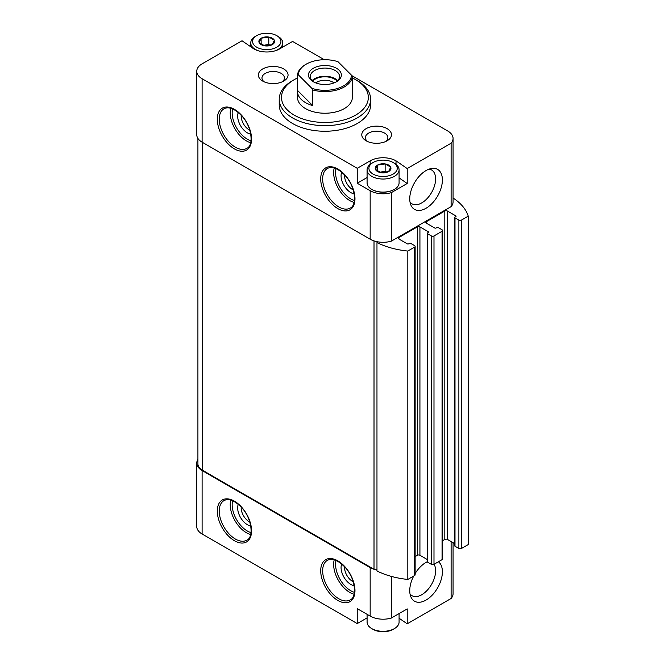 <?xml version="1.0" encoding="UTF-8"?>
<svg xmlns="http://www.w3.org/2000/svg" width="665" height="665" viewBox="0 0 665 665"><rect width="100%" height="100%" fill="white"/><g stroke="black" fill="none" stroke-linecap="round" stroke-linejoin="round"><path stroke-width="1" d="M399.083 613.587L399.083 622.074A15.993 9.235 180 0 1 394.395 628.608L393.106 629.356A14.165 8.18 180 0 1 373.065 629.356L371.777 628.608A15.993 9.235 180 0 1 367.088 622.074L367.088 614.335M268.876 37.057L274.312 40.199A7.864 4.539 180 0 0 268.876 37.057L261.254 38.179A7.864 4.539 180 0 1 268.685 37.032M259.126 42.552L261.121 38.262A7.864 4.539 180 0 0 259.126 42.552L264.62 45.802A7.864 4.539 180 0 1 259.175 42.66M272.234 44.68L264.803 45.827A7.864 4.539 180 0 0 272.234 44.68L274.362 40.307A7.864 4.539 180 0 1 272.376 44.597M385.218 163.939L390.654 167.073A7.864 4.539 180 0 0 385.218 163.939L377.595 165.053A7.864 4.539 180 0 1 385.027 163.906M375.467 169.425L377.462 165.136A7.864 4.539 180 0 0 375.467 169.425L380.962 172.676A7.864 4.539 180 0 1 375.517 169.533M388.576 171.553L381.145 172.701A7.864 4.539 180 0 0 388.576 171.553L390.704 167.181A7.864 4.539 180 0 1 388.717 171.479M399.083 618.226L407.213 623.82L451.111 598.475A18.279 10.557 0 0 0 453.073 593.72L453.073 542.698M367.088 617.876L357.23 623.571L202.11 534.012L202.11 470.571L370.164 567.594A18.279 10.557 0 0 0 376.972 570.08M197.912 459.415A18.279 10.557 0 0 0 196.757 463.106L196.757 526.547A18.279 10.557 0 0 0 202.11 534.012M407.213 623.82L407.213 608.899L391.328 618.068A18.279 10.557 0 0 1 370.164 616.106L357.23 608.641L357.23 623.571M415.135 556.555L417.346 555.283A1.829 1.056 0 0 1 419.931 555.283L419.931 226.89L428.335 231.744A0.914 0.524 0 0 1 428.335 232.492L427.52 232.958A0.914 0.524 0 0 0 427.52 233.706L431.402 235.942A1.829 1.056 0 0 0 433.987 235.942L442.067 231.279A1.829 1.056 0 0 0 442.599 230.531L442.599 558.916A1.829 1.056 0 0 1 442.067 559.664L433.987 564.327A1.829 1.056 0 0 1 431.402 564.327L427.52 562.091A0.914 0.524 0 0 1 427.254 561.717A23.084 13.325 120 0 0 426.065 562.374A23.084 13.325 120 0 0 415.135 573.546M413.713 576.031A23.084 13.325 120 0 0 410.82 596.746A23.084 13.325 120 0 0 434.436 592.565A23.084 13.325 120 0 0 438.426 561.767M451.111 598.475L451.111 541.568M391.328 618.068L391.328 576.397M196.757 71.28L196.757 134.721A18.279 10.557 0 0 0 202.11 142.185L370.164 239.209A18.279 10.557 0 0 0 377.022 241.703A18.279 10.557 0 0 0 391.328 241.162L391.328 192.65A18.279 10.557 0 0 1 370.164 190.697L357.23 183.232L357.23 168.303L202.11 78.744A18.279 10.557 0 0 1 196.757 71.28A18.279 10.557 0 0 1 202.11 63.823L242.035 40.773L253.822 48.894A18.279 10.557 0 0 0 279.674 48.894L292.6 41.43L324.271 59.717M241.196 507.096A11.239 6.484 -120 0 0 249.109 521.651A11.239 6.484 -120 0 0 249.807 522.025M241.196 115.269A11.239 6.484 -120 0 0 249.109 129.825A11.239 6.484 -120 0 0 249.807 130.19M264.163 81.82A11.239 6.484 180 0 1 261.977 77.971A11.239 6.484 180 0 1 268.909 71.978A11.239 6.484 180 0 1 281.154 73.383A11.239 6.484 180 0 1 284.445 77.971A11.239 6.484 180 0 1 282.251 81.82M344.603 566.804A11.239 6.484 -120 0 0 352.517 581.36A11.239 6.484 -120 0 0 353.223 581.725M344.603 174.978A11.239 6.484 -120 0 0 352.517 189.533A11.239 6.484 -120 0 0 353.223 189.899M391.328 241.162L451.111 206.649L451.111 143.208A18.279 10.557 0 0 0 453.073 138.453A18.279 10.557 0 0 0 447.72 130.988L351.627 75.511M391.328 192.65L407.213 183.482L407.213 168.561L451.111 143.208M426.065 208.236A23.084 13.325 -60 0 1 410.82 204.92A23.084 13.325 -60 0 1 414.528 182.725A23.084 13.325 -60 0 1 431.893 168.42A23.084 13.325 -60 0 1 442.117 183.54A23.084 13.325 -60 0 1 426.065 208.236M451.111 206.649A18.279 10.557 0 0 0 453.073 201.894L453.073 138.453M407.213 168.561L396.016 160.839A18.279 10.557 0 0 0 370.164 160.839L357.23 168.303M283.714 68.952A14.854 8.579 180 0 1 283.714 81.08A14.854 8.579 180 0 1 262.708 81.08A14.854 8.579 180 0 1 262.708 68.952A14.854 8.579 180 0 1 283.714 68.952M387.13 128.653A14.854 8.579 180 0 1 387.13 140.781A14.854 8.579 180 0 1 366.124 140.781A14.854 8.579 180 0 1 366.124 128.653A14.854 8.579 180 0 1 387.13 128.653M279.217 99.268L279.217 104.871A45.702 26.384 0 0 0 292.6 123.524A45.702 26.384 0 0 0 342.409 129.243A45.702 26.384 0 0 0 370.621 104.871L370.621 99.268A45.702 26.384 180 0 1 324.919 125.66A45.702 26.384 180 0 1 279.217 99.268A45.702 26.384 180 0 1 292.6 80.615L294.213 79.675A43.416 25.071 180 0 1 297.546 77.946M442.599 540.695L444.81 539.423A1.829 1.056 0 0 1 447.395 539.423L447.395 211.029L455.799 215.884A0.914 0.524 0 0 1 455.799 216.632L454.993 217.098A0.914 0.524 0 0 0 454.727 217.472L454.727 545.857A0.914 0.524 0 0 0 454.993 546.231L458.875 548.467A1.829 1.056 0 0 0 461.46 548.467L468.243 544.552L468.243 216.167A63.981 36.941 0 0 0 453.563 198.361A2.286 1.322 0 0 1 453.073 198.436M197.912 138.411L197.912 463.763A15.993 9.235 0 0 0 202.592 470.296L374.013 569.257L374.013 240.905M376.972 242.584A63.981 36.941 0 0 0 407.811 251.054L407.811 579.439A63.981 36.941 0 0 1 376.972 570.969L376.972 242.584A2.286 1.322 0 0 0 377.13 242.102A2.286 1.322 0 0 0 377.022 241.703M376.972 570.005A2.286 1.322 0 0 0 374.013 569.257M407.811 251.054L414.594 247.139A1.829 1.056 0 0 0 415.135 246.391A1.829 1.056 0 0 0 414.594 245.643L410.721 243.407A0.914 0.524 0 0 0 409.424 243.407L408.618 243.872A0.914 0.524 0 0 1 407.329 243.872L398.925 239.018L398.925 237.53A1.829 1.056 0 0 0 398.385 238.278A1.829 1.056 0 0 0 398.925 239.018M407.811 579.439L414.594 575.524A1.829 1.056 0 0 0 415.135 574.776L415.135 246.391M398.925 237.53L417.346 226.89A1.829 1.056 0 0 1 419.931 226.89M419.931 555.283L427.254 559.514M442.599 230.531A1.829 1.056 0 0 0 442.067 229.782L438.185 227.546A0.914 0.524 0 0 0 436.897 227.546L436.09 228.012A0.914 0.524 0 0 1 434.794 228.012L426.39 223.157L426.39 221.669A1.829 1.056 0 0 0 425.858 222.418A1.829 1.056 0 0 0 426.39 223.157M426.39 221.669L444.81 211.029A1.829 1.056 0 0 1 447.395 211.029M447.395 539.423L454.727 543.654M454.727 217.472A0.914 0.524 0 0 0 454.993 217.846L458.875 220.082A1.829 1.056 0 0 0 461.46 220.082L468.243 216.167M196.757 463.106A18.279 10.557 0 0 0 202.11 470.571M352.284 77.946A43.416 25.071 180 0 1 355.617 79.675L355.617 79.675A43.416 25.071 180 0 1 355.617 115.128A43.416 25.071 180 0 1 294.213 115.128A43.416 25.071 180 0 1 294.213 79.675M351.428 75.137A26.509 15.303 180 0 1 311.843 88.329L298.41 74.896A26.509 15.303 180 0 1 306.174 64.189A26.509 15.303 180 0 1 337.986 61.704L351.428 75.137L352.284 76.741L352.284 92.418A27.423 15.835 0 0 0 352.342 91.438L352.342 97.406A27.423 15.835 180 0 1 324.919 113.233A27.423 15.835 180 0 1 297.496 97.406L297.496 91.438A27.423 15.835 0 0 0 312.708 105.61L297.546 90.448A27.423 15.835 0 0 0 297.496 91.438M357.238 80.615L355.617 79.675L357.23 80.615A45.702 26.384 180 0 1 357.238 80.615A45.702 26.384 180 0 1 370.621 99.268M341.694 172.193A13.707 7.913 -120 0 0 350.771 192.559A13.707 7.913 -120 0 0 354.171 193.814M238.278 112.493A13.707 7.913 -120 0 0 247.355 132.859A13.707 7.913 -120 0 0 250.755 134.106M341.694 564.02A13.707 7.913 -120 0 0 350.771 584.385A13.707 7.913 -120 0 0 354.171 585.641M238.278 504.319A13.707 7.913 -120 0 0 247.355 524.685A13.707 7.913 -120 0 0 250.755 525.932M367.579 141.52A11.239 6.484 180 0 1 365.384 137.672A11.239 6.484 180 0 1 372.325 131.678A11.239 6.484 180 0 1 384.57 133.083A11.239 6.484 180 0 1 387.861 137.672A11.239 6.484 180 0 1 385.667 141.52M429.108 169.118A19.576 11.305 -60 0 1 431.56 169.957A19.576 11.305 -60 0 1 434.561 185.643A19.576 11.305 -60 0 1 421.776 202.892A19.576 11.305 -60 0 1 411.992 203.864A19.576 11.305 -60 0 1 410.031 202.152M410.031 593.978A19.576 11.305 120 0 0 411.992 595.69A19.576 11.305 120 0 0 429.956 586.912A19.576 11.305 120 0 0 434.062 564.286M396.016 164.355L396.016 160.839M407.213 183.482L399.083 177.888M367.088 177.538L357.23 183.232M394.237 189.483A15.536 8.969 180 0 1 394.079 189.575A15.536 8.969 180 0 1 372.101 189.575A15.536 8.969 180 0 1 371.943 189.483M394.395 163.266L393.106 162.518A14.165 8.18 180 0 1 393.106 174.089A14.165 8.18 180 0 1 373.065 174.089A14.165 8.18 180 0 1 373.065 162.518A14.165 8.18 180 0 1 393.106 162.518L394.395 163.266A15.993 9.235 180 0 1 399.083 169.799A15.993 9.235 180 0 1 383.09 179.035A15.993 9.235 180 0 1 367.088 169.799A15.993 9.235 180 0 1 371.777 163.266L373.065 162.518M377.487 171.105L377.462 165.136M399.083 169.799L399.083 182.858A15.993 9.235 180 0 1 394.395 189.392A15.993 9.235 180 0 1 371.777 189.392A15.993 9.235 180 0 1 367.088 182.858L367.088 169.799M379.773 172.302A6.858 3.957 180 0 1 381.311 171.944L379.549 172.218M386.631 172.218L385.135 171.354L381.311 171.944A6.858 3.957 180 0 1 386.357 172.293M385.135 171.354L385.135 163.889M394.395 628.608A15.993 9.235 180 0 1 371.777 628.608M278.053 36.392L276.765 35.644A14.165 8.18 180 0 1 276.765 47.215A14.165 8.18 180 0 1 256.732 47.215A14.165 8.18 180 0 1 256.723 35.644A14.165 8.18 180 0 1 276.765 35.644L278.053 36.392A15.993 9.235 180 0 1 282.741 42.926A15.993 9.235 180 0 1 274.736 50.922M261.146 44.231L261.121 38.262M258.751 50.922A15.993 9.235 180 0 1 250.747 42.926A15.993 9.235 180 0 1 255.435 36.392L256.723 35.644M263.431 45.428A6.858 3.957 180 0 1 264.969 45.07L263.207 45.345M270.289 45.336L268.793 44.48L264.969 45.07A6.858 3.957 180 0 1 270.015 45.411M268.793 44.48L268.793 37.016M336.548 81.728A16.45 9.501 180 0 1 313.281 81.728A16.45 9.501 180 0 1 313.281 68.296A16.45 9.501 180 0 1 336.548 68.296A16.45 9.501 180 0 1 336.548 81.728L336.548 81.728M298.41 74.896L297.546 74.779A27.423 15.835 180 0 1 305.526 64.563L306.174 64.189M352.284 76.741A27.423 15.835 180 0 1 312.708 89.933L311.843 88.329M352.342 91.438A27.423 15.835 0 0 0 352.284 90.448M312.708 89.933L312.708 105.61M297.546 74.779L297.546 90.448M313.963 82.103A14.622 8.446 180 0 1 310.289 76.508A14.622 8.446 180 0 1 324.919 68.063A14.622 8.446 180 0 1 339.541 76.508A14.622 8.446 180 0 1 335.867 82.103M312.134 80.615A14.622 8.446 180 0 1 324.919 76.276A14.622 8.446 180 0 1 337.695 80.615M312.683 81.138A13.707 7.913 180 0 1 324.919 76.799A13.707 7.913 180 0 1 337.147 81.138M315.817 82.926A11.239 6.484 180 0 1 334.013 82.926M234.429 540.728A24.223 13.982 -120 0 0 249.259 519.623A24.223 13.982 -120 0 0 219.591 502.499A24.223 13.982 -120 0 0 234.429 540.728M337.845 600.437A24.223 13.982 -120 0 0 352.674 579.331A24.223 13.982 -120 0 0 323.007 562.199A24.223 13.982 -120 0 0 337.845 600.437M370.164 616.106L370.164 567.594M370.164 239.209L370.164 190.697M202.11 142.185L202.11 78.744M234.429 148.902A24.223 13.982 -120 0 0 249.259 127.796A24.223 13.982 -120 0 0 219.591 110.673A24.223 13.982 -120 0 0 234.429 148.902M337.845 208.611A24.223 13.982 -120 0 0 352.674 187.505A24.223 13.982 -120 0 0 323.007 170.373A24.223 13.982 -120 0 0 337.845 208.611M202.592 470.296L202.592 142.468M414.594 575.524L414.594 247.139M417.346 555.283L417.346 226.89M428.335 232.492L428.335 231.744M427.52 562.091L427.52 233.706M431.402 564.327L431.402 235.942M433.987 564.327L433.987 235.942M442.067 559.664L442.067 231.279M444.81 539.423L444.81 211.029M455.799 216.632L455.799 215.884M454.993 546.231L454.993 217.846M458.875 548.467L458.875 220.082M461.46 548.467L461.46 220.082M336.033 168.627A21.48 12.402 -120 0 0 350.771 198.901A21.48 12.402 -120 0 0 354.428 200.506M334.221 167.987A22.851 13.192 -120 0 0 349.798 200.581A22.851 13.192 -120 0 0 354.088 202.393M338.809 206.931A22.851 13.192 -120 0 0 350.239 208.062C357.496 205.177 355.334 185.768 344.62 174.995C337.695 168.237 331.951 166.067 327.388 168.478A22.851 13.192 -120 0 0 323.888 186.79A22.851 13.192 -120 0 0 338.809 206.931M232.617 108.919A21.48 12.402 -120 0 0 247.355 139.201A21.48 12.402 -120 0 0 251.021 140.797M230.805 108.279A22.851 13.192 -120 0 0 246.382 140.88A22.851 13.192 -120 0 0 250.672 142.684M235.402 147.223A22.851 13.192 -120 0 0 246.823 148.353C254.08 145.477 251.919 126.059 241.204 115.286C234.279 108.528 228.536 106.358 223.972 108.777A22.851 13.192 -120 0 0 220.472 127.082A22.851 13.192 -120 0 0 235.402 147.223M336.033 560.454A21.48 12.402 -120 0 0 350.771 590.728A21.48 12.402 -120 0 0 354.428 592.332M334.221 559.814A22.851 13.192 -120 0 0 349.798 592.407A22.851 13.192 -120 0 0 354.088 594.219M338.809 598.758A22.851 13.192 -120 0 0 350.239 599.888C357.496 597.012 355.334 577.594 344.62 566.821C337.695 560.063 331.951 557.893 327.388 560.304A22.851 13.192 -120 0 0 323.888 578.617A22.851 13.192 -120 0 0 338.809 598.758M232.617 500.745A21.48 12.402 -120 0 0 247.355 531.027A21.48 12.402 -120 0 0 251.021 532.623M230.805 500.105A22.851 13.192 -120 0 0 246.382 532.707A22.851 13.192 -120 0 0 250.672 534.51M235.402 539.049A22.851 13.192 -120 0 0 246.823 540.18C254.08 537.303 251.919 517.885 241.204 507.112C234.279 500.354 228.536 498.185 223.972 500.604A22.851 13.192 -120 0 0 220.472 518.908A22.851 13.192 -120 0 0 235.402 539.049M370.164 164.355L370.164 160.839M427.254 561.717L427.254 233.332M250.747 42.926L250.747 46.774M282.741 42.926L282.741 47.124"/></g></svg>
